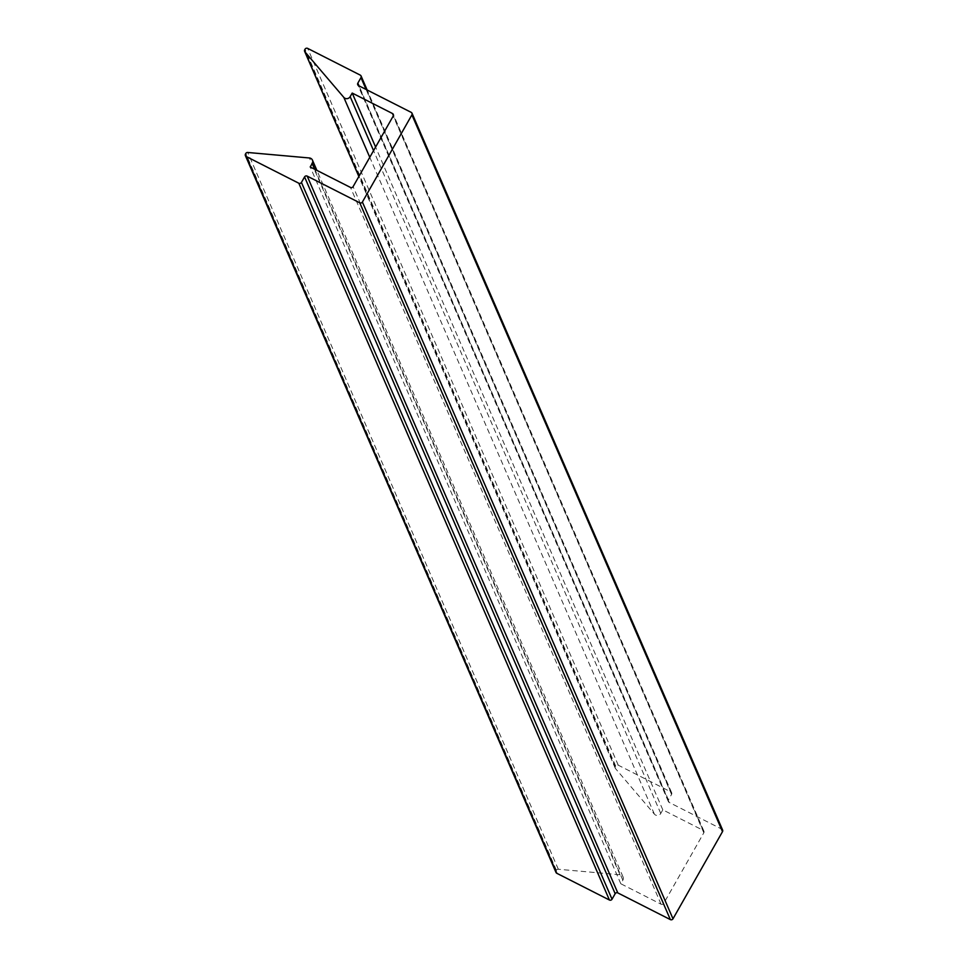 <?xml version="1.0" encoding="UTF-8"?>
<svg xmlns="http://www.w3.org/2000/svg" width="968" height="968" viewBox="0 0 968 968"><rect width="100%" height="100%" fill="white"/><g stroke="black" fill="none" stroke-linecap="round" stroke-linejoin="round"><path stroke-width="0.73" stroke-dasharray="4.84 3.63" d="M722.6 830.012A1.936 1.851 -23.4 0 0 721.765 829.128L669.178 802.424A1.936 1.851 156.6 0 1 668.44 799.919L671.574 794.401A1.936 1.851 -23.4 0 0 670.836 791.885L618.25 765.18A1.936 1.851 -23.4 0 0 615.636 765.978L615.333 766.523A1.936 1.851 -23.4 0 0 615.503 768.592L654.404 814.161A3.872 3.69 -23.4 0 0 660.757 813.435L662.802 809.841L703.083 830.302A1.936 1.851 156.6 0 1 703.821 832.807L663.709 903.422A1.936 1.851 156.6 0 1 661.083 904.221L620.815 883.76L622.847 880.178A3.872 3.69 -23.4 0 0 619.98 874.757L558.318 869.252A1.936 1.851 -23.4 0 0 556.394 870.256L556.092 870.789A1.936 1.851 -23.4 0 0 555.995 872.41M620.815 883.76L310.208 166.98M662.802 809.841L375.596 147.051M622.847 880.178L314.818 169.327M703.821 832.807L393.226 116.027M663.709 903.422L353.102 186.642M661.083 904.221L350.489 187.441M703.083 830.302L393.395 115.628M660.757 813.435L373.563 150.645M654.404 814.161L369.776 157.3M615.503 768.592L358.91 176.43M615.333 766.523L304.738 49.743M615.636 765.978L305.041 49.199M618.25 765.18L307.655 48.4M670.836 791.885L360.241 75.105M671.574 794.401L366.11 89.467M668.44 799.919L359.031 85.874M669.178 802.424L358.584 85.644M721.765 829.128L411.17 112.348M556.092 870.789L245.497 154.009M556.394 870.256L245.799 153.476M558.318 869.252L247.723 152.472M619.98 874.757L309.385 157.978M623.053 876.923L316.887 170.368M703.918 831.185L393.323 114.405M615.224 768.144L358.862 176.515M671.671 792.768L367.138 89.988M668.344 801.54L357.749 84.76"/><path stroke-width="1.45" d="M310.776 158.377A3.872 3.69 156.6 0 1 312.253 163.398L310.208 166.98L350.489 187.441A1.936 1.851 -23.4 0 0 353.102 186.642L393.226 116.027A1.936 1.851 -23.4 0 0 392.488 113.522L352.207 93.061L350.162 96.655A3.872 3.69 156.6 0 1 343.809 97.381L304.908 51.812A1.936 1.851 156.6 0 1 304.738 49.743L305.041 49.199A1.936 1.851 156.6 0 1 307.655 48.4L360.241 75.105A1.936 1.851 156.6 0 1 360.979 77.621L357.845 83.139A1.936 1.851 -23.4 0 0 358.584 85.644L411.17 112.348A1.936 1.851 156.6 0 1 411.908 114.865L362.395 202.022A1.936 1.851 156.6 0 1 359.769 202.82L307.195 176.115A1.936 1.851 -23.4 0 0 304.569 176.914L301.435 182.432A1.936 1.851 156.6 0 1 298.822 183.23L246.235 156.526A1.936 1.851 156.6 0 1 245.497 154.009L245.799 153.476A1.936 1.851 156.6 0 1 247.723 152.472L309.385 157.978A3.872 3.69 156.6 0 1 310.776 158.377M245.4 155.642L555.995 872.41A1.936 1.851 -23.4 0 0 556.83 873.305L609.416 900.01A1.936 1.851 -23.4 0 0 612.03 899.212L615.164 893.694A1.936 1.851 156.6 0 1 617.79 892.895L670.364 919.6A1.936 1.851 -23.4 0 0 672.99 918.801L722.503 831.633A1.936 1.851 -23.4 0 0 722.6 830.012L412.005 113.232M375.596 147.051L352.207 93.061M314.818 169.327L312.253 163.398M672.99 918.801L362.395 202.022M722.503 831.633L411.908 114.865M393.395 115.628L392.488 113.522M373.563 150.645L350.162 96.655M369.776 157.3L343.809 97.381M358.91 176.43L304.908 51.812M366.11 89.467L360.979 77.621M359.031 85.874L357.845 83.139M670.364 919.6L359.769 202.82M617.79 892.895L307.195 176.115M615.164 893.694L304.569 176.914M612.03 899.212L301.435 182.432M609.416 900.01L298.822 183.23M556.83 873.305L246.235 156.526M316.887 170.368L312.446 160.143M358.862 176.515L304.63 51.364M367.138 89.988L361.076 76"/></g></svg>
